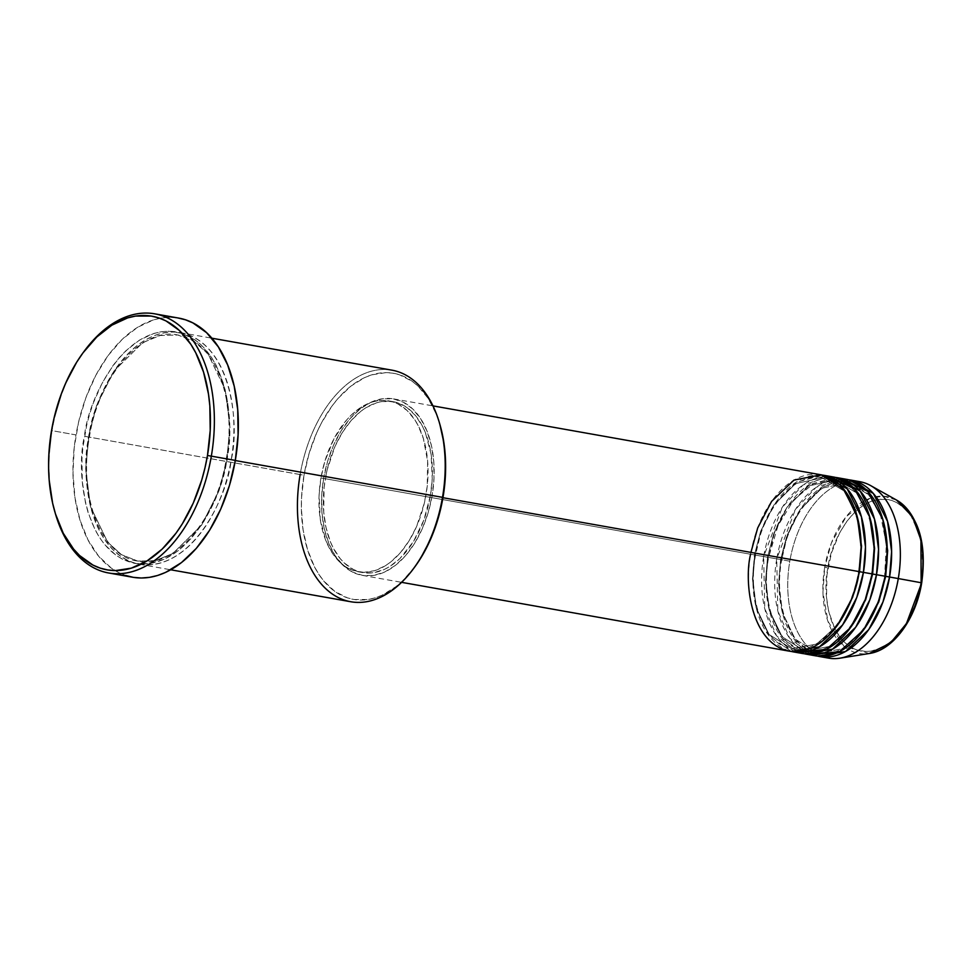 <?xml version="1.0" encoding="UTF-8"?>
<svg xmlns="http://www.w3.org/2000/svg" width="972" height="972" viewBox="0 0 972 972"><rect width="100%" height="100%" fill="white"/><g stroke="black" fill="none" stroke-linecap="round" stroke-linejoin="round"><path stroke-width="0.73" stroke-dasharray="4.86 3.65" d="M827.974 567.842C822.3 589.737 827.281 644.594 861.581 651.143C896.233 655.626 919.196 605.24 921.116 582.75L922.756 567.806L921.735 546.118L918.771 532.935L911.201 516.375L904.349 508.077L896.342 502.354L892.017 500.544L887.509 499.45L878.178 499.45L868.701 502.366L859.455 508.089L855.02 511.94L846.77 521.417L839.577 532.972L831.388 553.19L826.917 575.315L826.552 597.44L828.618 611.242L834.972 629.2L841.157 638.677L844.741 642.516L852.748 648.239L857.073 650.049L866.21 651.507L870.912 651.143L880.389 648.227L889.647 642.504L894.07 638.653L906.074 623.635L915.357 604.45L921.116 582.75C926.79 560.856 921.808 505.999 887.509 499.45C852.857 494.967 829.894 545.365 827.974 567.842L824.718 567.296L827.974 567.842M869.296 653.5L843.915 646.234L827.937 621.302L822.932 592.082L824.718 567.296A79.655 48.819 -79.9 0 0 869.296 653.5M859.552 571.706L858.483 571.512L859.552 571.706M750.931 552.4L750.603 554.247L754.466 554.903L760.712 531.149L773.943 504.978L795.582 483.619L822.191 477.835L843.866 490.848L856.939 515.646L843.866 490.848L822.191 477.835L795.582 483.619L773.943 504.978L760.712 531.149L754.466 554.903L755.536 555.097L761.21 531.028L774.332 504.541L795.837 482.416L822.664 475.15A89.606 54.918 100.1 0 0 754.952 555.012L767.54 557.223L773.785 533.47L787.004 507.299L808.655 485.939L835.252 480.156L856.927 493.168L870.013 517.967L856.927 493.168L835.252 480.156L808.655 485.939L787.004 507.299L773.785 533.47L767.54 557.223L768.609 557.418L774.283 533.349L787.405 506.862L808.911 484.736L835.738 477.471A89.606 54.918 100.1 0 0 768.026 557.333L780.613 559.544L786.858 535.791L800.078 509.62L821.729 488.26L848.325 482.477L870.001 495.489L883.086 520.287L870.001 495.489L848.325 482.477L821.729 488.26L800.078 509.62L786.858 535.791L780.613 559.544L781.682 559.738L787.356 535.669L800.478 509.182L821.984 487.057L848.811 479.791A89.606 54.918 100.1 0 0 781.099 559.653L789.811 561.208A89.606 54.918 -79.9 0 0 828.387 658.105M829.165 476.535L803.018 484.992L782.339 507.153L763.664 556.567A89.606 54.918 -79.9 0 0 802.24 653.463M842.226 478.856L816.079 487.312L795.412 509.474L776.737 558.888A89.606 54.918 -79.9 0 0 815.314 655.784M391.874 370.15A117.612 72.086 -79.9 0 0 300.129 474.567L88.817 437.048A117.612 72.086 100.1 0 1 180.561 332.643A117.612 72.086 100.1 0 1 231.19 459.817L235.285 460.546L231.19 459.817A117.612 72.086 100.1 0 1 139.446 564.234A117.612 72.086 100.1 0 1 88.817 437.048C91.757 402.675 126.858 325.669 179.82 332.509C232.235 342.521 239.841 426.368 231.19 459.817L227.314 459.161L229.951 427.218L225.127 389.444L207.972 353.893L194.242 341.451L177.9 335.012L160.125 335.486L142.714 342.654L114.076 370.903L96.593 405.518L88.343 436.926L96.593 405.518L114.076 370.903L142.714 342.654L160.125 335.486L177.9 335.012L194.242 341.451L207.972 353.893L225.127 389.444L229.951 427.218L226.828 459.051C235.491 425.602 227.873 341.743 175.458 331.744C122.508 324.891 87.395 401.91 84.467 436.27L304.005 475.223A114.805 70.361 -79.9 0 0 331.683 588.983A114.805 70.361 -79.9 0 0 414.57 567.223M178.654 318.075A131.609 80.664 -79.9 0 0 75.986 434.921L52.026 430.657A131.609 80.664 -79.9 0 0 55.283 513.289A131.609 80.664 100.1 0 1 52.026 430.657L75.986 434.921A131.609 80.664 -79.9 0 0 132.642 577.234M833.563 477.021A89.606 54.918 -79.9 0 0 763.664 556.567L754.952 555.012L752.899 579.385L756.338 608.205L768.913 635.737L791.366 651.459A89.606 54.918 100.1 0 1 754.952 555.012L752.474 579.057L756.119 607.609L769.095 634.497L791.84 648.774L816.602 644.059L837.487 625.239L816.602 644.059L791.84 648.774L769.095 634.497L756.119 607.609L752.474 579.057L754.466 554.903L750.603 554.247A89.606 54.918 -79.9 0 0 789.167 651.143M323.615 478.431L750.603 554.247L323.615 478.431L321.72 495.829L321.963 512.888L324.369 528.962L328.828 543.433L335.17 555.729L343.152 565.388L352.459 572.046L362.75 575.436L373.625 575.424L384.657 572.034L395.434 565.364L405.531 555.692L414.558 543.397L422.176 528.926L428.093 512.852L432.09 495.793A89.606 54.918 100.1 0 1 362.192 575.339A89.606 54.918 100.1 0 1 323.615 478.431A89.606 54.918 100.1 0 1 393.514 398.885A89.606 54.918 100.1 0 1 432.09 495.793L433.986 478.394L433.731 461.323L431.337 445.261L426.878 430.79L420.536 418.495L412.553 408.835L403.234 402.177L392.943 398.787L382.081 398.799L371.049 402.189L360.272 408.86L350.175 418.519L341.148 430.827L333.518 445.298L327.6 461.372L323.615 478.431M442.94 497.713L432.09 495.793L442.94 497.713M320.954 477.932L325.316 478.71A86.8 53.205 -79.9 0 0 362.678 572.581A86.8 53.205 -79.9 0 0 430.389 495.513L426.04 494.748A86.8 53.205 100.1 0 1 358.316 571.803A86.8 53.205 100.1 0 1 320.954 477.932L319.108 494.784L320.262 519.255L325.997 540.894L332.145 552.813L339.872 562.168L344.246 565.777L348.899 568.62L358.875 571.901L364.087 572.314L374.755 570.649L385.362 565.753L390.525 562.144L400.306 552.776L409.054 540.857L416.441 526.848L424.351 503.083L427.218 486.316L427.631 461.36L423.391 438.554L418.13 425.529L414.85 419.868L407.11 410.512L398.095 404.06L393.198 402.007L382.895 400.367L377.586 400.78L372.24 402.019L361.62 406.916L351.475 414.862L346.688 419.892L334.052 438.591L324.818 461.396L320.954 477.932A86.8 53.205 100.1 0 1 388.666 400.865A86.8 53.205 100.1 0 1 426.04 494.748L430.389 495.513A86.8 53.205 -79.9 0 0 393.028 401.643A86.8 53.205 -79.9 0 0 325.316 478.71L320.954 477.932M414.935 566.725L402.627 580.867L396.017 586.602L382.215 595.143L375.156 597.853L368.084 599.493L354.148 599.493L347.429 597.865L334.818 591.401L323.676 580.892L318.804 574.245L314.454 566.761L307.504 549.532L303.094 529.874L301.381 508.55L301.563 497.506L304.005 475.223L300.129 474.567A117.612 72.086 -79.9 0 0 350.758 601.741M824.074 657.048A89.606 54.918 100.1 0 1 789.811 561.208L780.613 559.544L778.621 583.698L782.266 612.251L795.23 639.139L817.974 653.415L842.748 648.701L863.622 629.88L842.748 648.701L817.974 653.415L795.23 639.139L782.266 612.251L778.621 583.698L780.613 559.544L767.54 557.223L765.547 581.378L769.192 609.93L782.168 636.818L804.913 651.094L829.675 646.38L850.549 627.56L829.675 646.38L804.913 651.094L782.168 636.818L769.192 609.93L765.547 581.378L767.54 557.223L763.664 556.567L764.757 608.521L776.543 635.797L797.939 652.406M817.501 656.1A89.606 54.918 100.1 0 1 781.099 559.653L779.034 584.026L782.484 612.846L795.06 640.378L817.501 656.1M804.427 653.779A89.606 54.918 100.1 0 1 768.026 557.333L765.96 581.706L769.411 610.525L781.986 638.057L804.427 653.779M846.636 479.342A89.606 54.918 -79.9 0 0 776.737 558.888L777.819 610.841L789.616 638.118L811 654.727M859.71 481.662A89.606 54.918 -79.9 0 0 789.811 561.208A89.606 54.918 100.1 0 1 855.299 481.176M896.536 500.07A79.655 48.819 -79.9 0 0 824.718 567.296L831.376 543.02L846.114 516.703L869.94 498.259L883.584 496.182L896.536 500.07M84.6 350.685A131.609 80.664 -79.9 0 0 52.026 430.657A131.609 80.664 100.1 0 1 84.005 351.487M125.777 575.509L118.353 572.399L111.306 568.098L98.537 556.057L87.978 539.849L80.008 520.105L74.941 497.567L72.985 473.121L74.2 447.691L78.55 422.261L85.852 397.803L95.851 375.265L108.135 355.509L122.253 339.301L137.647 327.248L153.746 319.824L161.85 317.941L169.906 317.309L178.617 318.075M226.828 459.051L229.331 436.209L229.514 424.91L227.764 403.052L225.844 392.724L223.244 382.919L216.124 365.278L211.665 357.599L201.192 344.914L195.275 340.03L182.347 333.408L168.387 331.185L161.194 331.744L153.941 333.42L139.567 340.054L125.801 350.831L119.325 357.635L113.189 365.314L102.206 382.968L93.276 403.113L89.691 413.878L86.751 424.958L82.863 447.691L81.964 459.1L82.304 481.505L85.451 502.597L88.051 512.39L95.171 530.044L99.63 537.723L104.612 544.527L116.02 555.279L122.326 559.131L135.837 563.578L150.101 563.578L164.584 559.119L178.714 550.371L191.97 537.674L203.828 521.527L213.828 502.536L221.592 481.444L224.544 470.351L226.245 458.966L231.19 459.817C228.25 494.189 193.149 571.196 140.187 564.355C87.772 554.344 80.166 470.497 88.817 437.048L85.694 468.868L90.518 506.643L107.673 542.194L121.415 554.635L137.757 561.087L155.532 560.613L172.931 553.445L201.569 525.184L219.052 490.581L227.314 459.161L219.052 490.581L201.569 525.184L172.931 553.445L155.532 560.613L137.757 561.087L121.415 554.635L107.673 542.194L90.518 506.643L85.694 468.868L88.343 436.926L84.467 436.27C75.804 469.719 83.41 553.566 135.837 563.578C188.787 570.43 223.9 493.412 226.828 459.051M439.903 424.533A114.805 70.361 -79.9 0 0 368.825 375.848A114.805 70.361 -79.9 0 0 304.005 475.223L309.12 453.353L316.702 432.759L321.331 423.185L332.047 405.956L338.037 398.459L350.977 386.066L364.767 377.537L371.839 374.828L385.933 372.628L392.834 373.175L399.553 374.815L412.177 381.279L417.96 386.042L428.178 398.423L436.307 414.181L439.891 424.485M430.389 495.513L423.889 519.996L413.416 541.635L399.881 558.584L389.723 566.53L384.45 569.373L373.758 572.666L368.449 573.079L358.146 571.439L353.261 569.385L344.234 562.946L340.188 558.608L333.214 547.916L330.358 541.671L326.045 527.662L323.712 512.086L324.126 487.13L326.993 470.363L334.903 446.598L342.29 432.589L351.038 420.669L360.819 411.302L365.982 407.693L376.601 402.797L381.947 401.558L392.481 401.545L397.56 402.785L407.098 407.669L415.518 415.615L422.492 426.307L425.347 432.552L431.082 454.191L432.236 478.661L430.389 495.513M820.502 474.701A89.606 54.918 -79.9 0 0 750.603 554.247M300.129 474.567A117.612 72.086 100.1 0 1 366.529 372.762A117.612 72.086 100.1 0 1 439.344 422.638M858.483 571.512C867.121 525.731 848.738 481.031 822.191 477.835C795.789 471.554 762.668 508.405 755.536 555.097C746.897 600.878 765.28 645.59 791.84 648.774C818.242 655.055 851.351 618.216 858.483 571.512M833.526 479.901L813.394 483.752L793.832 499.681L778.05 525.536L768.609 557.418C759.97 603.199 778.353 647.911 804.913 651.094C831.315 657.376 864.424 620.537 871.556 573.832C880.195 528.051 861.812 483.351 835.252 480.156M848.325 482.477C821.923 476.195 788.814 513.046 781.682 559.738C773.044 605.52 791.427 650.232 817.974 653.415C844.376 659.696 877.497 622.858 884.629 576.153L886.355 543.919L880.523 515.111L868.081 493.885L851.132 483.12M226.245 458.966C237.618 398.581 213.488 339.422 177.9 335.012C142.459 326.726 98.84 375.544 89.4 437.133C78.039 497.506 102.157 556.664 137.757 561.087C173.198 569.361 216.817 520.555 226.245 458.966M362.192 575.339L401.618 582.337M358.316 571.803L362.678 572.581M139.446 564.234L170.732 569.786M180.561 332.643L211.847 338.195M388.666 400.865L393.028 401.643M393.514 398.885L432.953 405.883"/><path stroke-width="1.46" d="M819.663 656.562A89.606 54.918 100.1 0 1 817.501 656.1L845.543 651.519L868.749 629.589L882.928 602.069L889.562 577.016L885.699 576.347L887.667 550.65L883.086 520.287L887.667 550.65L885.699 576.347L898.286 578.559L889.562 577.016A89.606 54.918 100.1 0 0 850.998 480.107A89.606 54.918 100.1 0 0 848.811 479.791L873.306 493.46L887.533 521.381L891.616 551.513L889.562 577.016A89.606 54.918 100.1 0 1 819.663 656.562L828.387 658.105A89.606 54.918 -79.9 0 0 898.286 578.559L921.699 582.836L906.451 623.574L890.401 643.075L869.296 653.5A79.655 48.819 -79.9 0 0 921.14 582.726L898.286 578.559A89.606 54.918 100.1 0 1 839.966 658.178A89.606 54.918 100.1 0 1 824.074 657.048M401.618 582.337L789.167 651.143A89.606 54.918 -79.9 0 0 859.066 571.597L861.131 546.811L857.45 517.493L844.267 489.803L821.048 474.798L793.978 480.107L771.634 501.37L757.698 527.942L750.931 552.4M856.939 515.646L861.532 546.009L859.552 571.706L861.532 546.009L856.939 515.646M793.529 651.92L802.24 653.463A89.606 54.918 -79.9 0 0 872.139 573.917L863.428 572.374A89.606 54.918 100.1 0 0 824.851 475.466A89.606 54.918 100.1 0 0 822.664 475.15L847.159 488.819L861.386 516.74L865.481 546.872L863.428 572.374L859.552 571.706L863.428 572.374A89.606 54.918 100.1 0 1 793.529 651.92A89.606 54.918 100.1 0 1 791.366 651.459L819.408 646.878L842.603 624.947L856.782 597.428L863.428 572.374L872.139 573.917L874.18 547.856L869.746 517.068L854.667 489.038L829.165 476.535M872.625 574.027L865.688 599.639L850.549 627.56L865.688 599.639L872.625 574.027L876.501 574.695A89.606 54.918 100.1 0 1 806.602 654.241L815.314 655.784A89.606 54.918 -79.9 0 0 885.213 576.238L876.501 574.695A89.606 54.918 100.1 0 0 837.925 477.787A89.606 54.918 100.1 0 0 835.738 477.471L860.232 491.139L874.46 519.06L878.554 549.192L876.501 574.695L872.625 574.027L874.593 548.33L870.013 517.967L874.593 548.33L872.139 573.942M885.699 576.347L878.761 601.96L863.622 629.88L878.761 601.96L885.2 576.262M806.602 654.241A89.606 54.918 100.1 0 1 804.427 653.779L832.482 649.199L855.676 627.268L869.855 599.748L876.501 574.695L885.213 576.238L887.254 550.176L882.819 519.388L867.741 491.358L842.226 478.856M439.891 424.485L443.9 442.795L445.601 464.13L445.419 475.162L442.989 497.457L437.874 519.315L430.292 539.91L420.524 558.45L414.546 567.247A114.805 70.361 -79.9 0 0 442.989 497.457L442.503 497.336A117.612 72.086 100.1 0 1 413.392 568.802A117.612 72.086 100.1 0 1 328.487 591.098A117.612 72.086 100.1 0 1 300.129 474.567M84.005 351.487A131.609 80.664 100.1 0 1 154.694 313.822A131.609 80.664 100.1 0 1 211.337 456.147L207.473 455.491A128.802 78.951 100.1 0 1 134.744 566.98A128.802 78.951 100.1 0 1 55.003 512.353A128.802 78.951 100.1 0 1 51.54 430.547L48.807 455.552L48.6 467.933L49.171 480.083L52.622 503.18L55.477 513.921L63.265 533.251L73.617 549.107L79.619 555.547L93.008 565.109L100.262 568.146L107.807 569.981L115.546 570.588L131.366 568.134L147.112 560.868L162.19 549.071L176.005 533.203L182.274 523.92L193.234 503.132L201.739 480.022L204.97 467.872L207.473 455.491L210.207 430.487L209.843 405.956L208.494 394.17L203.537 372.118L195.737 352.787L190.864 344.38L179.395 330.492L166.005 320.93L158.74 317.893L151.207 316.058L135.582 316.058L127.636 317.905L111.889 325.17L96.823 336.968L83.009 352.836L76.739 362.106L65.78 382.907L61.2 394.231L54.043 418.167L51.54 430.547A128.802 78.951 100.1 0 1 83.422 352.277A128.802 78.951 100.1 0 1 176.406 327.856A128.802 78.951 100.1 0 1 207.473 455.491L211.337 456.147A131.609 80.664 100.1 0 1 108.682 572.982A131.609 80.664 100.1 0 1 55.283 513.289A131.609 80.664 -79.9 0 0 55.562 514.249A131.609 80.664 -79.9 0 0 137.04 570.066A131.609 80.664 -79.9 0 0 211.337 456.147L235.309 460.4L211.337 456.147A131.609 80.664 -79.9 0 0 179.613 325.729A131.609 80.664 -79.9 0 0 84.6 350.685L83.422 352.277M750.603 554.247C744.005 579.725 749.801 643.61 789.738 651.24C830.088 656.452 856.83 597.78 859.066 571.597L442.94 497.713L859.066 571.597A89.606 54.918 -79.9 0 0 820.502 474.701L432.953 405.883M170.732 569.786L350.758 601.741A117.612 72.086 -79.9 0 0 442.503 497.336L235.285 460.546L442.503 497.336A117.612 72.086 -79.9 0 0 391.874 370.15L211.847 338.195M108.682 572.982L132.642 577.234A131.609 80.664 -79.9 0 0 235.309 460.4A131.609 80.664 -79.9 0 0 178.654 318.075L154.694 313.822M811 654.727L839.589 651.605L863.634 629.868L878.372 601.826L885.213 576.238A89.606 54.918 -79.9 0 0 846.636 479.342L837.925 477.787M855.299 481.176A89.606 54.918 100.1 0 1 870.608 485.575A89.606 54.918 100.1 0 1 898.286 578.559A89.606 54.918 -79.9 0 0 859.71 481.662L850.998 480.107M921.14 582.726A79.655 48.819 -79.9 0 0 896.536 500.07L912.562 516.776L920.946 540.043L921.14 582.726M177.815 317.941L185.518 319.812L192.93 322.923L206.611 332.691L218.335 346.883L227.655 364.937L234.203 386.188L237.727 409.795L238.104 434.849L235.309 460.4L229.453 485.465L220.753 509.073L209.563 530.323L196.295 548.402L181.46 562.594L165.641 572.387L157.549 575.497L149.445 577.368L141.39 578L133.468 577.38L125.777 575.509M797.939 652.406L826.516 649.284L850.573 627.548L865.299 599.505L872.139 573.917A89.606 54.918 -79.9 0 0 833.563 477.021L824.851 475.466M439.344 422.638A117.612 72.086 100.1 0 1 442.503 497.336L442.989 497.457A114.805 70.361 -79.9 0 0 439.903 424.533L439.344 422.638M837.487 625.239L852.626 597.318L859.552 571.706L852.626 597.318L837.487 625.239M870.608 485.575L896.536 500.07C918.649 515.561 927.033 543.141 921.699 582.836C915.891 618.909 893.292 650.207 869.296 653.5L839.966 658.178M833.526 479.901L835.252 480.156M851.132 483.12L848.325 482.477M413.392 568.802L414.57 567.223M55.562 514.249L55.003 512.353"/></g></svg>
